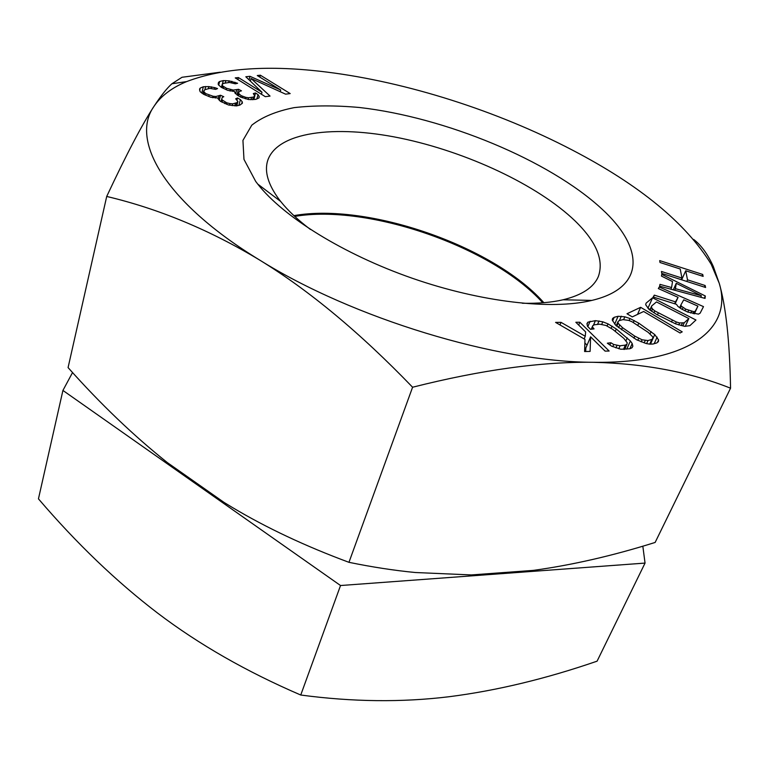 <?xml version="1.0" encoding="UTF-8"?>
<svg xmlns="http://www.w3.org/2000/svg" width="769" height="769" viewBox="0 0 769 769"><rect width="100%" height="100%" fill="white"/><g stroke="black" fill="none" stroke-linecap="round" stroke-linejoin="round"><path stroke-width="1.15" d="M294.729 216.406C368.361 203.804 492.304 246.878 542.453 302.457L542.741 302.775M642.826 546.173L645.047 563.081L597.09 661.167C545.942 678.796 496.697 690.639 449.336 696.695C401.966 702.491 352.433 701.943 300.746 695.022L340.532 585.526L62.923 390.441L72.546 372.542M645.047 563.081L340.532 585.526M300.746 695.022C246.532 671.683 198.854 644.403 157.722 613.172C116.417 581.643 76.66 543.529 38.45 498.85L62.923 390.441M234.997 93.116L240.332 96.99L248.56 99.537L255.721 99.384L258.961 97.913L259.24 96.663L258.028 94.645L255.519 92.982L253.309 93.558L254.799 96.087L253.328 97.077L248.57 97.759L245.734 97.336L241.101 95.616L239.034 93.808L238.457 92.799L239.678 91.319L241.476 90.848L238.515 89.3L233.267 90.069L226.567 88.32L222.597 85.878L222.212 84.263L223.76 83.312L229.47 82.466L235.372 83.821L237.602 83.263L229.075 80.87L223.279 80.61L219.636 81.504L218.55 82.331L218.271 84.667L221.318 87.339L227.691 90.338L234.583 91.473L234.997 93.116M326.969 72.103C407.166 82.12 497.274 110.928 572.069 149.926C639.481 184.993 685.861 223.116 711.21 264.286L719.226 283.271C733.03 327.459 691.187 363.785 593.255 362.286C497.36 362.161 352.961 318.443 259.614 260.028C164.23 201.824 130.038 140.073 153.935 106.43C160.923 95.99 171.814 87.714 186.617 81.601C222.443 67.96 269.227 64.798 326.969 72.103M601.964 209.053C643.691 247.224 646.383 287.568 591.813 300.419C551.594 310.147 481.259 302.265 412.242 278.243C343.234 254.193 283.213 216.695 257.74 184.079L255.673 181.378L243.975 159.385L242.937 140.391L251.79 125.174C262.142 117.032 276.273 111.178 294.171 107.631C313.752 105.391 335.505 105.343 359.44 107.497C444.934 117.244 549.104 160.144 601.964 209.053M661.773 273.408L705.586 287.491L705.144 285.51L687.505 279.829L685.727 270.775L703.145 276.388L702.722 274.456L659.696 260.604L660.004 262.498L680.219 269.006L681.93 278.042L661.455 271.457L661.773 273.408M705.048 298.41L705.308 295.978L661.773 274.35L661.465 276.09L672.529 281.569L671.577 287.519L659.975 284.367L659.648 286.164L705.048 298.41M678.066 297.324L675.499 301.871L654.313 295.142L653.179 297.017L676.489 304.341L677.787 306.273L681.161 308.802L687.717 312.07L698.473 314.127L700.136 313.166L703.491 306.62L659.273 287L658.331 288.558L678.066 297.324L675.095 303.899M656.63 314.444L675.663 323.884L684.766 326.344L689.908 325.652L695.955 320.01L652.564 297.795L646.104 303.13L645.672 304.735L649.046 309.426L656.63 314.444M682.218 331.852L640.635 307.321L626.985 313.752L632.291 316.905L643.643 311.483L680.056 332.987L682.218 331.852M614.21 317.289L612.585 318.481L612.259 320.115L615.863 325.412L636.559 339.744L646.181 343.541L649.786 344.137L653.025 344.022L656.841 342.907L658.379 341.638L658.591 339.936L654.755 334.563L638.76 323.163L629.994 318.529L624.841 316.809L618.084 316.28L614.21 317.289L612.643 320.923M245.82 76.765L262.008 92.261L238.428 77.563L235.237 77.9L265.305 96.673L270.044 96.087L251.059 78.496L285.587 94.154L290.182 93.587L260.355 75.199L257.259 75.535L280.704 90.002L250.002 76.314L245.82 76.765M602.809 321.817L595.408 320.654L587.891 322.163L586.958 323.614L587.468 326.258L590.486 329.305L594.053 328.892L592.466 327.036L592.803 325.643L594.437 324.778L599.724 324.172L605.972 325.47L612.797 329.392L623.784 338.322L627.216 342.753L626.956 344.195L625.36 345.098L620.074 345.79L613.71 344.493L610.894 342.743L607.337 343.195L611.634 346.175L620.862 349.241L629.84 348.761L632.012 347.761L632.849 346.242L632.185 343.512L630.378 340.955L616.277 328.978L608.019 323.884L602.809 321.817L601.714 324.383M575.846 322.269L585.642 331.929L585.257 336.264L561.024 322.355L555.583 322.394L584.978 339.398L584.603 351.529L590.102 351.414L590.602 336.822L605.088 351.116L609.135 351.029L579.855 322.24L575.846 322.269M200.276 88.041L199.555 89.06L200.123 91.684L203.881 94.424L210.85 97.259L217.627 97.971L220.29 101.229L228.556 104.997L236.506 105.891L239.918 105.084L242.398 103.19L242.225 101.777L240.409 99.624L237.515 97.971L235.679 98.797L237.929 101.489L236.91 102.7L232.747 103.844L229.979 103.604L226.759 102.815L222.558 100.22L221.674 99.134L222.289 97.394L223.789 96.731L220.52 95.241L215.926 96.519L213.138 96.269L205.813 93.607L203.689 91.617L204.737 89.742L209.745 88.339L215.685 89.377L217.56 88.579L214.753 87.637L208.822 86.589L203.343 86.762L200.276 88.041L199.661 90.511M701.386 295.738L675.422 288.673L676.249 283.3L701.386 295.738L700.703 297.238M680.901 304.947L683.728 299.843L697.916 306.139L695.214 311.32L693.821 311.714L685.737 309.138L681.401 306.187L680.901 304.947L679.661 307.677M688.851 318.539L684.266 322.759L679.633 322.961L676.297 321.98L654.784 310.907L652.535 309.003L651.497 307.369L651.651 305.985L656.466 301.938L688.851 318.539L685.266 326.344M617.959 321.721L619.083 320.644L622.957 319.625L628.754 320.404L632.156 321.827L648.248 332.391L652.641 336.784L652.881 338.331L651.814 339.456L647.988 340.552L642.115 339.792L634.819 336.168L622.409 327.594L618.132 323.24L617.959 321.721L616.229 325.72M693.648 239.419C701.29 245.263 707.855 254.308 713.334 266.545L719.226 283.271C725.936 306.341 729.704 341.311 730.55 388.201C690.341 372.186 644.576 363.545 593.255 362.286C541.366 361.613 481.144 369.927 412.588 387.23C360.267 332.871 309.273 290.48 259.614 260.028C209.697 229.96 158.722 208.764 106.708 196.451C126.452 154.348 142.198 124.338 153.935 106.43C160.884 95.817 166.873 88.262 171.9 83.763L182.013 77.275L220.165 72.209M412.588 387.23L348.963 562.322C372.09 567.07 394.189 570.463 415.26 572.511L471.349 574.933L533.321 570.387C572.194 565.052 612.806 555.737 655.14 542.443L730.55 388.201M106.708 196.451L68.076 367.592C100.576 404.09 133.7 435.783 167.44 462.669L224.048 502.426L232.219 507.386C266.468 527.842 305.38 546.153 348.963 562.322M293.912 215.637C367.38 202.507 492.381 245.686 542.818 301.544L543.866 302.688M310.426 229.46C297.891 219.963 287.962 210.61 280.637 201.411L278.839 199.084C268.227 184.589 264.44 171.958 267.487 161.202C276.398 131.855 334.544 124.511 400.495 138.151C466.629 151.849 537.646 184.925 575.135 220.991C596.321 241.62 604.069 260.095 598.388 276.427C593.841 287.346 582.085 295.123 563.1 299.775C551.642 302.438 538.06 303.592 522.343 303.255M681.93 278.042L681.199 279.647M702.722 274.456L702.01 276.023M685.727 270.775L681.661 279.801M687.505 279.829L686.775 281.444M705.144 285.51L704.404 287.116M650.132 309.398L648.017 308.311M587.045 345.166L584.873 342.993M585.69 351.51L585.834 348.03L590.602 336.822M705.308 295.978L704.279 298.199M671.577 287.519L670.837 289.182M675.422 288.673L674.721 290.23M676.249 283.3L673.308 289.846M675.499 301.871L674.644 303.765M659.273 287L658.543 288.654M654.313 295.142L653.448 297.103M681.401 306.187L680.459 308.273M683.016 307.581L682.19 309.388M685.737 309.138L684.958 310.839M688.601 310.416L687.832 312.099M691.619 311.416L690.85 313.098M693.821 311.714L692.984 313.531M695.214 311.32L694.09 313.762M697.916 306.139L694.378 313.819M652.564 297.795L647.95 308.234M684.266 322.759L682.805 325.941M651.651 305.985L649.853 310.032M651.497 307.369L650.199 310.282M652.535 309.003L651.526 311.282M654.784 310.907L653.929 312.829M658.245 313.05L657.437 314.857M672.279 320.279L671.472 322.038M676.297 321.98L675.461 323.797M679.633 322.961L678.729 324.941M682.295 323.22L681.199 325.614M640.635 307.321L637.52 314.406M618.084 316.28L614.691 324.124M621.304 316.203L619.41 320.558M624.841 316.809L623.611 319.635M629.994 318.529L629.109 320.558M634.204 320.5L633.329 322.49M638.76 323.163L637.837 325.258M651.093 331.593L650.055 333.919M654.755 334.563L650.468 344.118M657.139 337.11L654.179 343.685M658.591 339.936L657.495 342.359M651.814 339.456L649.718 344.127M647.988 340.552L646.623 343.618M652.881 338.331L650.276 344.127M618.132 323.24L616.834 326.219M619.612 325.191L618.555 327.632M622.409 327.594L621.467 329.766M634.819 336.168L633.925 338.187M638.635 338.331L637.761 340.311M642.115 339.792L641.183 341.878M645.229 340.532L644.182 342.878M587.891 322.163L587.055 324.143M590.121 321.25L587.843 326.642M595.408 320.654L593.428 325.306M599.051 320.904L597.551 324.422M608.019 323.884L607.097 326.018M612.066 326.104L611.124 328.286M616.277 328.978L615.229 331.372M627.264 337.889L626.033 340.667M630.378 340.955L626.754 349.174M632.185 343.512L629.878 348.742M610.894 342.743L609.923 344.993M613.71 344.493L612.778 346.636M616.978 345.483L615.921 347.896M620.074 345.79L618.785 348.751M625.36 345.098L623.476 349.395M626.956 344.195L624.639 349.453M592.803 325.643L591.284 329.209M592.466 327.036L591.563 329.18M579.855 322.24L578.673 325.056M561.024 322.355L559.967 324.931M585.257 336.264L584.142 338.908M262.008 92.261L261.46 94.27M238.428 77.563L237.909 79.563M250.002 76.314L249.06 79.861M280.704 90.002L280.224 91.722M260.355 75.199L259.835 77.121M251.059 78.496L250.358 81.11M218.55 82.331L218.194 83.706M219.636 81.504L218.713 85.138M223.279 80.61L222.356 84.177M225.817 80.553L225.192 82.956M229.075 80.87L228.653 82.514M231.882 81.303L231.507 82.716M234.968 82.225L234.612 83.561M222.039 84.878L221.395 87.378M222.597 85.878L222.106 87.753M223.616 86.762L223.202 88.339M226.567 88.32L226.201 89.713M230.431 89.646L230.066 91.05M233.267 90.069L232.93 91.386M236.717 89.762L235.65 93.818M238.515 89.3L237.015 94.991M238.457 92.799L237.746 95.481M239.034 93.808L238.467 95.962M241.101 95.616L240.697 97.144M242.591 96.394L242.225 97.788M245.734 97.336L245.34 98.797M248.57 97.759L248.118 99.432M251.55 97.548L250.954 99.759M253.328 97.077L252.607 99.749M254.799 96.087L253.857 99.605M255.519 92.982L254.76 95.779M258.028 94.645L256.846 99.018M259.24 96.663L258.884 97.951M203.343 86.762L201.757 93.097M205.688 86.493L204.881 89.675M208.822 86.589L208.322 88.56M211.571 86.849L211.187 88.387M214.753 87.637L214.407 89.012M203.641 90.925L202.91 93.818M203.689 91.617L203.103 93.943M204.554 92.693L204.093 94.52M205.813 93.607L205.419 95.125M209.091 95.096L208.735 96.49M213.138 96.269L212.763 97.73M215.926 96.519L215.531 98.019M219.011 95.894L218.204 99.047M220.52 95.241L219.213 100.306M221.674 99.134L221.02 101.643M222.558 100.22L222.039 102.229M225.106 102.056L224.711 103.584M226.759 102.815L226.394 104.209M229.979 103.604L229.566 105.17M232.747 103.844L232.276 105.641M235.429 103.373L234.776 105.853M236.91 102.7L236.073 105.882M237.929 101.489L236.785 105.824M237.515 97.971L236.996 99.912M240.409 99.624L238.899 105.324M242.225 101.777L241.677 103.834M711.21 264.286L713.334 266.545M588.381 300.343L587.997 301.265M260.47 186.146L260.201 187.107M563.1 299.775L591.813 300.419M280.637 201.411L257.74 184.079M186.617 81.601L171.9 83.763"/></g></svg>
